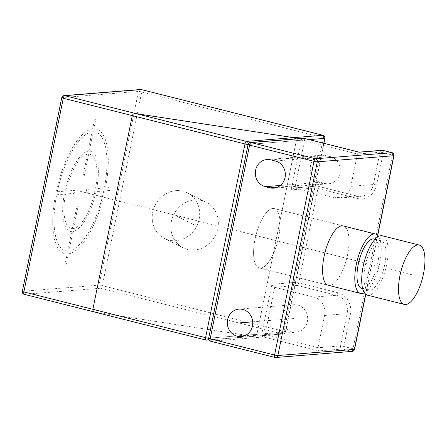 <?xml version="1.0" encoding="UTF-8"?>
<svg xmlns="http://www.w3.org/2000/svg" width="447" height="447" viewBox="0 0 447 447"><rect width="100%" height="100%" fill="white"/><g stroke="black" fill="none" stroke-linecap="round" stroke-linejoin="round"><path stroke-width="0.34" stroke-dasharray="2.23 1.68" d="M359.237 152.226C358.555 151.824 357.946 152.433 357.41 154.053L304.508 140.738L294.908 187.919L294.154 187.863L291.12 189.902L314.654 188.025A2.553 0.291 -168.5 0 1 317.94 188.522A2.553 0.939 104.1 0 0 317.582 186.131A2.553 0.939 104.1 0 0 317.465 186.12L356.566 195.959A15.304 14.12 -94.6 0 0 360.813 196.317A15.304 14.12 -94.6 0 0 373.396 184.533L379.967 152.248L357.41 154.053L350.845 186.332A15.304 14.12 85.4 0 1 338.262 198.122A15.304 14.12 85.4 0 1 334.01 197.758L294.908 187.919L317.465 186.12A2.553 2.352 -94.6 0 0 314.654 188.025L295.456 282.387L271.921 284.264C272.117 285.51 273.039 286.505 274.698 287.248L265.099 334.434L318.001 347.744L340.558 345.944A2.553 2.352 -94.6 0 0 342.352 349.006A2.553 0.939 104.1 0 0 343.838 346.442L350.409 314.163A17.858 16.478 -94.6 0 0 337.843 292.729A2.553 0.939 -75.9 0 1 336.356 295.288L297.255 285.449A2.553 0.939 104.1 0 0 298.741 282.884A2.553 0.291 11.5 0 0 295.456 282.387A2.553 2.352 -94.6 0 0 297.255 285.449L274.698 287.248L313.8 297.093A15.304 14.12 85.4 0 1 324.572 315.465L318.001 347.744C317.845 349.554 318.113 350.604 318.817 350.884L263.613 336.993A2.553 0.939 104.1 0 0 265.099 334.434A2.553 0.291 11.5 0 0 261.819 333.931A2.553 2.352 -94.6 0 0 263.613 336.993L210.66 341.223A2.553 2.352 85.4 0 1 208.861 338.161L256.913 334.322L296.322 140.632L295.841 138.872L296.322 140.632L273.268 253.946A30.614 11.27 104.1 0 0 279.967 221.002A30.614 11.27 104.1 0 0 274.285 208.576A30.614 11.27 104.1 0 0 272.877 208.464A30.614 11.27 104.1 0 0 255.444 237.351A30.614 11.27 104.1 0 0 259.344 267.949A30.614 11.27 104.1 0 0 260.752 268.06A30.614 11.27 104.1 0 0 273.268 253.946L256.913 334.322L254.131 336.351L256.913 334.322L285.354 332.048L323.762 143.28M24.345 294.338L100.838 288.226A2.553 0.939 104.1 0 0 102.324 285.667A2.553 0.291 11.5 0 0 99.044 285.164A2.553 2.352 -94.6 0 0 100.838 288.226L282.549 333.954A2.553 2.352 -94.6 0 0 285.354 332.048A2.553 0.291 11.5 0 0 285.555 331.981A2.553 0.291 11.5 0 0 284.035 331.395A2.553 0.939 -75.9 0 1 282.549 333.954L253.131 336.306L95.362 312.229L253.131 336.306L206.056 340.066L24.345 294.338A2.553 2.352 85.4 0 1 22.551 291.276A2.553 0.291 11.5 0 0 22.35 291.349M189.528 249.795A25.513 23.283 116.5 0 0 216.829 231.993A25.513 23.283 116.5 0 0 205.955 202.128A25.513 23.283 116.5 0 0 199.636 200.127A25.513 23.283 116.5 0 0 172.335 217.929A25.513 23.283 116.5 0 0 183.209 247.794A25.513 23.283 116.5 0 0 189.528 249.795M170.871 240.503A25.513 23.283 116.5 0 0 198.166 222.701A25.513 23.283 116.5 0 0 187.293 192.836A25.513 23.283 116.5 0 0 180.974 190.835A25.513 23.283 116.5 0 0 153.673 208.637A25.513 23.283 116.5 0 0 164.546 238.502A25.513 23.283 116.5 0 0 170.871 240.503M140.548 89.506A2.553 2.352 -94.6 0 0 138.447 91.473A2.553 0.291 -168.5 0 1 141.727 91.97L102.324 285.667L284.035 331.395L323.444 137.698A2.553 0.291 -168.5 0 1 324.963 138.291M323.226 135.38A2.553 0.939 -75.9 0 1 323.444 137.698L141.727 91.97A2.553 0.939 104.1 0 0 141.481 89.623M61.759 97.653A2.553 0.291 -168.5 0 1 61.954 97.586L138.447 91.473L99.044 285.164L22.551 291.276L61.954 97.586A2.553 2.352 85.4 0 1 64.055 95.619M199.653 200.133A25.513 23.283 -63.5 0 1 205.972 202.128A25.513 23.283 -63.5 0 1 216.845 231.993A25.513 23.283 -63.5 0 1 189.545 249.795A25.513 23.283 -63.5 0 1 183.225 247.8A25.513 23.283 -63.5 0 1 172.352 217.935A25.513 23.283 -63.5 0 1 199.653 200.133M180.99 190.835A25.513 23.283 -63.5 0 1 187.31 192.836A25.513 23.283 -63.5 0 1 198.183 222.701A25.513 23.283 -63.5 0 1 170.888 240.503A25.513 23.283 -63.5 0 1 164.563 238.502A25.513 23.283 -63.5 0 1 153.69 208.637A25.513 23.283 -63.5 0 1 180.99 190.835M364.383 292.768A30.614 11.27 104.1 0 0 378.95 266.479A30.614 11.27 104.1 0 0 378.559 236.429M361.791 288.466A25.513 9.393 104.1 0 0 362.964 288.561A25.513 9.393 104.1 0 0 377.491 264.484A25.513 9.393 104.1 0 0 374.245 238.989M379.972 240.631A25.513 9.393 104.1 0 0 365.445 264.708A25.513 9.393 104.1 0 0 368.691 290.204A25.513 9.393 104.1 0 0 369.865 290.299A25.513 9.393 104.1 0 0 384.392 266.222A25.513 9.393 104.1 0 0 381.146 240.726A25.513 9.393 104.1 0 0 379.972 240.631M367.451 295.154A30.614 11.27 104.1 0 0 368.859 295.266A30.614 11.27 104.1 0 0 386.292 266.373A30.614 11.27 104.1 0 0 382.392 235.781M248.068 144.537A2.553 0.291 -168.5 0 1 248.269 144.47L208.861 338.161A2.553 2.352 85.4 0 1 208.615 338.865M248.325 143.839A2.553 2.352 85.4 0 1 248.269 144.47A2.553 0.291 -168.5 0 1 248.085 144.476M272.877 208.464A30.614 11.27 -75.9 0 1 274.285 208.576A30.614 11.27 -75.9 0 1 278.179 239.167A30.614 11.27 -75.9 0 1 260.752 268.06A30.614 11.27 -75.9 0 1 259.344 267.949A30.614 11.27 -75.9 0 1 255.444 237.351A30.614 11.27 -75.9 0 1 272.877 208.464M343.285 225.942L274.285 208.576L343.285 225.942A30.614 11.27 -75.9 0 1 347.185 256.533A30.614 11.27 -75.9 0 1 329.752 285.426M350.409 314.163A2.553 0.291 11.5 0 0 347.123 313.66L340.558 345.944A2.553 0.291 11.5 0 1 343.838 346.442L353.041 348.761A2.553 0.939 -75.9 0 1 351.554 351.32A2.553 2.352 -94.6 0 0 352.264 351.381M354.56 349.347A2.553 0.291 11.5 0 0 353.041 348.761L392.449 155.064A2.553 0.291 -168.5 0 1 393.963 155.651M382.062 150.287A2.553 2.352 -94.6 0 0 379.967 152.248A2.553 0.291 -168.5 0 1 383.247 152.751A2.553 0.939 104.1 0 0 382.995 150.404M297.674 305.038A13.773 12.712 85.4 0 1 307.637 319.521A13.773 12.712 85.4 0 1 296.043 332.182A13.773 12.712 85.4 0 1 292.221 331.858A13.773 12.712 85.4 0 1 282.258 317.381A13.773 12.712 85.4 0 1 293.852 304.72A13.773 12.712 85.4 0 1 297.674 305.038M330.288 156.623A13.773 12.712 85.4 0 1 340.251 171.106A13.773 12.712 85.4 0 1 328.657 183.767A13.773 12.712 85.4 0 1 324.835 183.443L320.231 182.287A13.773 12.712 85.4 0 1 310.268 167.809A13.773 12.712 85.4 0 1 321.862 155.143A13.773 12.712 85.4 0 1 325.69 155.467L330.288 156.623L275.374 161.015M303.323 138.274A2.553 2.352 -94.6 0 0 301.228 140.241L291.12 189.902M208.676 338.167A2.553 0.291 11.5 0 0 208.861 338.161L248.269 144.47L301.228 140.241A2.553 0.291 -168.5 0 1 304.508 140.738A2.553 0.939 104.1 0 0 304.256 138.391M80.499 191.372L411.721 274.726M175.922 215.666L194.579 224.964L175.939 215.672M109.616 190.511L104.9 190.891A64.284 23.663 -75.9 0 1 68.357 253.885L65.932 265.825L64.754 265.92L67.184 253.98A64.284 23.663 -75.9 0 1 55.489 194.836L50.774 195.216L51.383 192.232L56.099 191.858A64.284 23.663 -75.9 0 1 92.641 128.859L95.066 116.924L96.245 116.829L93.814 128.77A64.284 23.663 -75.9 0 1 105.509 187.913L110.225 187.533L109.616 190.511M93.211 131.748A61.222 22.54 -75.9 0 1 104.33 188.003L96.681 188.617A41.325 15.215 -75.9 0 0 89.266 151.125L93.211 131.748M88.662 154.109A38.263 14.086 -75.9 0 1 95.502 188.712L86.673 189.416L86.07 192.394L94.893 191.69A38.263 14.086 -75.9 0 1 73.515 228.546L78.063 206.196L76.884 206.29L72.336 228.64A38.263 14.086 -75.9 0 1 65.497 194.037L74.325 193.333L74.928 190.355L66.106 191.059A38.263 14.086 -75.9 0 1 87.483 154.204L82.935 176.554L84.114 176.459L88.662 154.109M57.272 191.763L64.927 191.154A41.325 15.215 -75.9 0 1 88.087 151.22L92.032 131.843A61.222 22.54 -75.9 0 0 57.272 191.763M67.788 251.002A61.222 22.54 -75.9 0 1 56.668 194.747L64.318 194.132A41.325 15.215 -75.9 0 0 71.732 231.624L67.788 251.002M103.726 190.986L96.071 191.595A41.325 15.215 -75.9 0 1 72.911 231.529L68.967 250.907A61.222 22.54 -75.9 0 0 103.726 190.986M335.814 255.628L266.814 238.262M252.7 321.823L294.947 318.448M309.162 139.604L248.269 144.47A2.553 2.352 85.4 0 1 250.365 142.504M271.921 284.264L261.819 333.931L208.861 338.161A2.553 0.291 11.5 0 0 208.665 338.234M365.601 294.171L377.586 235.251M210.66 341.223L275.061 357.432L351.554 351.32L342.352 349.006L318.817 350.884M337.843 292.729L298.741 282.884L317.94 188.522L357.041 198.362A17.858 16.478 -94.6 0 0 376.676 185.036L383.247 152.751L392.449 155.064A2.553 0.939 -75.9 0 0 392.231 152.745M277.47 187.226L324.835 183.443M280.364 185.471L320.231 182.287M270.77 159.853L325.69 155.467M324.572 315.465L347.123 313.66A15.304 14.12 -94.6 0 0 336.356 295.288L313.8 297.093M357.041 198.362A2.553 0.939 104.1 0 0 356.684 195.97A2.553 0.939 104.1 0 0 356.566 195.959L334.01 197.758M376.676 185.036A2.553 0.291 11.5 0 0 373.396 184.533L350.845 186.332M208.917 339.955L283.258 334.015A2.553 2.553 0 0 0 285.555 331.981L323.935 143.325M187.293 192.836L205.955 202.128M164.546 238.502L183.209 247.794L164.563 238.502M205.972 202.128L187.31 192.836M259.344 267.949L328.344 285.315L259.344 267.949M362.651 288.684L368.691 290.204M375.106 239.206L381.146 240.726M365.758 294.299L377.737 235.407M241.129 336.569L296.043 332.182M238.933 309.106L293.852 304.72M273.743 188.153L328.657 183.767M266.948 159.534L321.862 155.143M294.154 187.863L316.755 186.058A2.553 2.553 0 0 1 317.582 186.131L356.684 195.97L360.813 196.317L338.262 198.122"/><path stroke-width="0.67" d="M141.481 89.623A2.553 0.939 104.1 0 0 141.369 89.579A2.553 0.939 104.1 0 0 141.252 89.568A2.553 2.352 -94.6 0 0 140.548 89.506L64.055 95.619A2.553 2.352 85.4 0 1 64.765 95.68A2.553 0.939 104.1 0 0 63.278 98.239L23.87 291.936A2.553 0.939 104.1 0 0 24.227 294.327A2.553 2.553 0 0 1 22.35 291.349A2.553 0.291 11.5 0 0 23.87 291.936L92.875 309.302C92.859 311 93.786 311.995 95.647 312.285C93.786 311.995 92.859 311 92.875 309.302L132.278 115.605C132.938 114.002 134.201 113.342 136.067 113.622C134.201 113.342 132.938 114.002 132.278 115.605L244.99 143.968A2.553 0.939 -75.9 0 1 246.476 141.408L293.545 137.648L136.067 113.622L246.476 141.408A2.553 2.352 85.4 0 1 248.325 143.839M95.245 312.207L205.938 340.055A2.553 0.939 -75.9 0 1 205.581 337.664L92.875 309.302L132.278 115.605L63.278 98.239A2.553 0.291 -168.5 0 1 61.759 97.653L22.35 291.349M295.841 138.872L293.545 137.648L295.841 138.872M323.935 143.325L324.963 138.291A2.553 0.291 -168.5 0 1 324.762 138.358A2.553 2.352 -94.6 0 0 322.969 135.296A2.553 0.939 -75.9 0 1 323.086 135.307A2.553 0.939 -75.9 0 1 323.226 135.38M95.038 312.146L24.227 294.327A2.553 0.939 104.1 0 0 24.345 294.338M206.056 340.066A2.553 0.939 -75.9 0 1 205.938 340.055A2.553 2.553 0 0 0 206.765 340.128A2.553 2.352 85.4 0 1 206.056 340.066M293.545 137.648L136.067 113.622L64.765 95.68L141.252 89.568L322.969 135.296L293.545 137.648M378.559 236.429A30.614 11.27 104.1 0 0 375.491 234.044A30.614 11.27 104.1 0 0 374.083 233.932A30.614 11.27 104.1 0 0 356.65 262.825A30.614 11.27 104.1 0 0 360.55 293.416A30.614 11.27 104.1 0 0 361.958 293.528A30.614 11.27 104.1 0 0 364.383 292.768M375.106 239.206L374.245 238.989A25.513 9.393 104.1 0 0 373.072 238.899A25.513 9.393 104.1 0 0 358.544 262.976A25.513 9.393 104.1 0 0 361.791 288.466L362.651 288.684M419.191 245.04L382.392 235.781A30.614 11.27 104.1 0 0 380.984 235.67A30.614 11.27 104.1 0 0 363.551 264.557A30.614 11.27 104.1 0 0 367.451 295.154L404.25 304.413A30.614 11.27 104.1 0 0 405.658 304.524A30.614 11.27 104.1 0 0 423.091 275.631A30.614 11.27 104.1 0 0 419.191 245.04A30.614 11.27 104.1 0 0 417.783 244.928A30.614 11.27 104.1 0 0 400.35 273.821A30.614 11.27 104.1 0 0 404.25 304.413M208.615 338.865A2.553 2.352 85.4 0 1 206.765 340.128L208.917 339.955M248.085 144.476A2.553 0.291 -168.5 0 1 244.99 143.968L205.581 337.664A2.553 0.291 11.5 0 0 208.676 338.167M329.752 285.426A30.614 11.27 -75.9 0 1 328.344 285.315A30.614 11.27 -75.9 0 1 324.449 254.717A30.614 11.27 -75.9 0 1 341.877 225.824A30.614 11.27 -75.9 0 1 343.285 225.942L375.491 234.044M377.737 235.407L393.963 155.651A2.553 0.291 -168.5 0 1 393.768 155.724A2.553 2.352 -94.6 0 0 391.969 152.662L315.481 158.774A2.553 2.352 85.4 0 1 317.275 161.836A2.553 0.291 -168.5 0 1 313.995 161.333L274.587 355.03A2.553 0.291 11.5 0 0 277.866 355.527A2.553 2.352 85.4 0 1 275.771 357.494L352.264 351.381A2.553 2.352 -94.6 0 0 354.359 349.414L365.601 294.171M304.256 138.391A2.553 0.939 104.1 0 0 304.15 138.346A2.553 0.939 104.1 0 0 304.033 138.335L251.074 142.565L315.481 158.774A2.553 0.939 -75.9 0 0 313.995 161.333L249.588 145.13A2.553 0.291 -168.5 0 1 248.068 144.537A2.553 2.553 0 0 1 250.365 142.504A2.553 2.352 85.4 0 1 251.074 142.565A2.553 0.939 104.1 0 0 249.588 145.13L210.179 338.82A2.553 0.291 11.5 0 1 208.665 338.234A2.553 2.553 0 0 0 210.543 341.217L274.944 357.421A2.553 2.553 0 0 0 275.771 357.494A2.553 2.352 85.4 0 1 275.061 357.432A2.553 0.939 -75.9 0 1 274.944 357.421A2.553 0.939 -75.9 0 1 274.587 355.03L210.179 338.82A2.553 0.939 104.1 0 0 210.543 341.217A2.553 0.939 104.1 0 0 210.66 341.223M382.995 150.404A2.553 0.939 104.1 0 0 382.889 150.354A2.553 0.939 104.1 0 0 382.772 150.348L391.969 152.662A2.553 0.939 -75.9 0 1 392.086 152.673A2.553 0.939 -75.9 0 1 392.231 152.745M242.76 309.43A13.773 12.712 85.4 0 1 252.723 323.907A13.773 12.712 85.4 0 1 241.129 336.569A13.773 12.712 85.4 0 1 237.301 336.245A13.773 12.712 85.4 0 1 227.339 321.767A13.773 12.712 85.4 0 1 238.933 309.106A13.773 12.712 85.4 0 1 242.76 309.43M275.374 161.015A13.773 12.712 85.4 0 1 285.337 175.492A13.773 12.712 85.4 0 1 273.743 188.153A13.773 12.712 85.4 0 1 269.915 187.829L265.317 186.673A13.773 12.712 85.4 0 1 255.354 172.196A13.773 12.712 85.4 0 1 266.948 159.534A13.773 12.712 85.4 0 1 270.77 159.853L275.374 161.015M358.896 152.142L304.033 138.335A2.553 2.352 -94.6 0 0 303.323 138.274L250.365 142.504M240.033 322.84L252.7 321.823M323.762 143.28L324.762 138.358L309.162 139.604M377.586 235.251L393.768 155.724L317.275 161.836L277.866 355.527L354.359 349.414A2.553 0.291 11.5 0 0 354.56 349.347L365.758 294.299M269.915 187.829L277.47 187.226M265.317 186.673L280.364 185.471M393.963 155.651A2.553 2.553 0 0 0 392.086 152.673L382.889 150.354A2.553 2.553 0 0 0 382.062 150.287A2.553 2.352 -94.6 0 1 382.772 150.348L359.237 152.226M140.548 89.506A2.553 2.553 0 0 1 141.369 89.579L323.086 135.307A2.553 2.553 0 0 1 324.963 138.291M64.055 95.619A2.553 2.553 0 0 0 61.759 97.653M328.344 285.315L360.55 293.416M352.264 351.381A2.553 2.553 0 0 0 354.56 349.347M208.665 338.234L248.068 144.537M359.07 152.164L304.15 138.346A2.553 2.553 0 0 0 303.323 138.274M382.062 150.287L358.947 152.131"/></g></svg>
